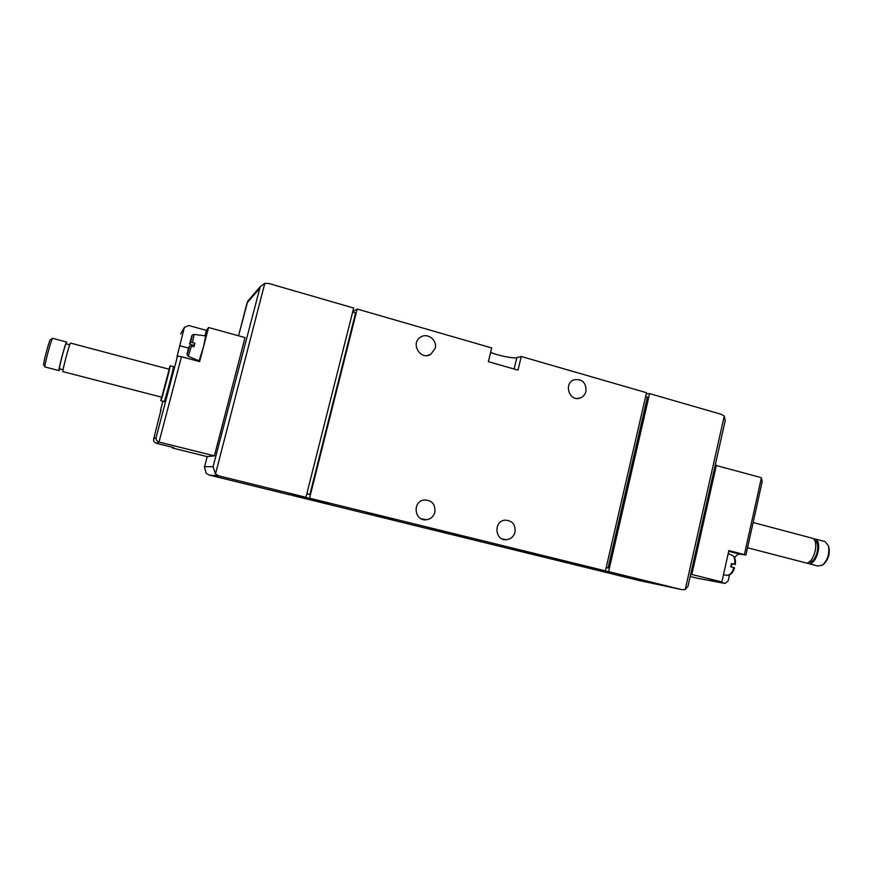 <?xml version="1.0" encoding="UTF-8"?>
<svg xmlns="http://www.w3.org/2000/svg" width="873" height="873" viewBox="0 0 873 873"><rect width="100%" height="100%" fill="white"/><g stroke="black" fill="none" stroke-linecap="round" stroke-linejoin="round"><path stroke-width="1.31" d="M188.579 347.541L189.757 345.839C186.844 355.998 186.451 356.555 188.579 347.541C186.669 357.679 186.265 352.725 188.252 356.282L191.471 346.101L189.757 345.839M190.707 342.26L189.506 343.995C192.409 333.857 192.813 333.279 190.707 342.26L194.908 343.154L193.042 346.505M193.359 345.293L189.506 344.006C192.376 336.018 190.718 335.003 194.166 334.392L192.42 342.511M205.722 335.919L203.398 347.225L199.066 360.833L188.317 356.304M191.471 346.101L193.97 346.745L194.908 343.154M731.923 555.228L732.622 555.534C734.477 556.941 735.153 559.877 734.651 564.329L731.443 563.489L730.712 566.784L733.92 567.625C732.054 572.917 729.763 575.449 727.045 575.209L723.455 574.881M734.651 564.329L731.378 563.947M173.356 366.616L173.432 366.638C173.934 367.522 164.059 404.341 164.069 401.558L160.894 400.74M176.946 356.97L177.557 356.042L181.475 356.73L199.633 361.597L208.56 327.506L206.421 330.387L188.71 325.509L184.345 327.495L176.946 356.97M160.916 410.004L160.883 410.648M160.959 410.026L153.692 438.901C153.353 441.061 154.237 442.513 156.343 443.266L173.782 447.609L172.428 447.98L172.603 447.314M208.56 327.506L245.029 337.578L214.387 455.87L206.934 456.579L172.428 447.98M181.475 356.73L159.028 442.044L214.387 455.87M184.159 328.03L180.951 333.464M156.343 443.266L159.028 442.044C156.802 441.258 155.82 439.763 156.092 437.537L153.692 438.901M715.183 465.233L760.416 477.411L761.387 477.902L762.216 481.47L745.935 555.01L728.868 550.568L721.873 581.975L710.229 579.792L725.136 583.448L728.191 580.861L729.522 574.881M716.384 465.222L691.831 574.478L721.873 581.975M724.557 583.371L697.396 578.232M697.091 578.177L690.183 576.453M690.674 574.259L691.831 574.478M731.29 566.937L731.945 564.034M734.597 557.749C736.321 555.206 738.078 554.006 739.857 554.169L728.704 551.299M745.935 555.01L739.857 554.169M352.714 311.836L357.177 309.042L491.695 347.934L488.378 361.673L517.984 370.13L521.257 356.49L646.522 392.708L605.436 570.866L566.522 562.725L292.673 495.537L309.544 498.177L605.436 570.866M521.257 356.49L516.849 357.646C513.553 358.738 497.763 355.551 490.626 352.376M646.216 394.05L649.599 393.592L721.48 414.38L724.263 416.115L725.234 420.535L687.957 586.361L685.25 589.526L682.009 589.679L637.868 580.229L569.447 563.445L608.579 571.64L682.009 589.679M305.954 497.294L218.97 475.927L215.489 474.017L213.088 466.717L260.209 286.715L264.803 283.365L268.698 283.463L353.674 308.027L305.954 497.294L289.367 494.729L209.422 475.108L206.235 473.373L204.478 467.033L207.207 456.557M352.637 312.141L355.595 312.992L309.882 494.478L306.849 493.736M645.627 396.582L647.428 397.095L608.045 567.974L606.2 567.526M568.607 562.201L578.002 564.384L568.65 562.026M328.412 503.961L319.3 501.648L328.455 503.786M565.431 562.059L554.606 559.538L565.431 562.059M321.133 501.255L310.799 498.843L321.133 501.255M443.779 532.443L430.062 529.103L443.779 532.443M465.625 536.72L451.046 533.163L465.625 536.72M441.662 531.69L469.401 538.095L441.662 531.69M366.453 513.073L393.625 519.348L366.453 513.073M513.084 549.368L541.38 555.915L513.084 549.368M434.907 512.167C435.452 504.005 431.764 499.967 423.831 500.022C411.827 501.833 414.74 521.858 426.679 519.73C430.913 518.933 433.652 516.412 434.907 512.167M515.037 532.148C515.659 524.575 512.364 520.57 505.14 520.144C493.409 520.93 494.718 540.922 506.416 539.689C510.836 539.132 513.717 536.622 515.037 532.148M435.18 348.316C437.635 340.001 427.235 332.209 420.382 337.284C410.081 343.613 420.797 360.931 430.847 354.252L435.18 348.316M585.979 391.366C586.22 382.603 582.247 378.751 574.074 379.81C563.238 383.389 569.436 402.147 580.087 398.044C583.131 396.899 585.096 394.672 585.979 391.366M357.177 309.042L309.544 498.177M649.599 393.592L608.579 571.64M608.045 567.974L606.189 567.603M309.882 494.478L306.772 494.053M260.219 286.715L247.779 301.152L238.547 335.789L247.157 302.604M204.991 335.821L206.421 330.387M198.608 361.324L198.728 360.691M811.235 537.943L812.206 538.205C820.511 540.976 812.763 566.642 804.841 562.627L747.539 547.764M814.618 540.485L814.618 540.485C821.471 542.7 815.928 563.718 808.933 562.059M813.09 538.717L815.098 538.968C823.435 541.751 815.688 567.395 807.732 563.38L806.848 562.867M824.232 541.402L825.225 541.664L828.379 545.832C829.732 553.613 827.79 560.04 822.562 565.093L817.87 566.01L808.714 563.642M828.433 545.974L828.848 547.087C830.037 553.973 828.324 559.648 823.697 564.122L823.697 564.122M168.936 369.181L170.191 365.776C170.628 366.638 160.752 403.49 160.818 400.729L161.494 397.16M50.547 339.51L50.405 339.586C49.041 340.688 42.515 365.558 43.759 364.925L44.96 366.867M52.784 338.364L52.566 338.408C51.06 339.63 43.672 367.784 45.058 367.031M66.534 343.929L66.577 342.03C65.453 342.358 57.531 372.476 59.058 370.621L59.855 368.919M66.206 343.842L66.108 343.82C65.126 344.115 58.196 370.447 59.539 368.832L63.085 369.759M70.637 343.1L70.527 343.078C69.458 343.416 61.536 373.513 63.009 371.647L161.756 397.226L169.198 369.257M194.101 334.381L205.821 335.93M162.902 401.264L160.479 410.452L162.891 401.264M177.557 356.042L156.092 437.537M761.387 477.902L744.407 554.573M213.088 466.717L204.577 466.684M259.106 289.028L247.081 302.909M218.97 475.927L209.422 475.108M264.803 283.365L215.489 474.017M724.263 416.115L685.25 589.526M516.849 357.646L514.121 369.028M188.437 348.076L179.511 345.664M735.317 564.536C735.874 560.182 734.979 557.181 732.622 555.534L728.18 553.624M727.787 575.285C730.799 574.936 733.069 572.448 734.586 567.832M184.345 327.495L180.656 333.977M207.196 456.557L204.478 467.033M580.087 398.044L577.064 398.481M430.847 354.252L427.181 355.518M506.416 539.689L502.193 538.914M426.679 519.73L421.223 518.813M753.126 522.501L812.206 538.205M815.098 538.968L825.225 541.664M828.848 547.087L828.379 545.832M170.191 365.776L173.432 366.638M50.405 339.586L52.566 338.408M45.123 367.009L58.949 370.589M52.642 338.331L66.577 342.03M66.108 343.82L69.764 344.78M70.527 343.078L169.253 369.268"/></g></svg>
